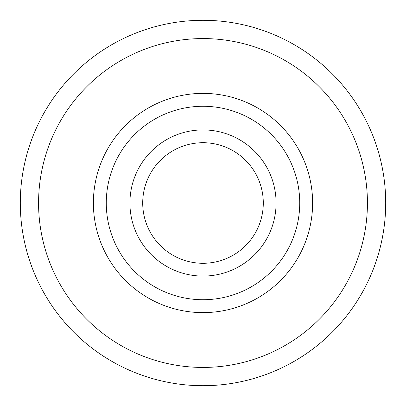 <?xml version="1.0" encoding="UTF-8"?>
<svg xmlns="http://www.w3.org/2000/svg" width="406" height="406" viewBox="0 0 406 406"><rect width="100%" height="100%" fill="white"/><g stroke="black" fill="none" stroke-linecap="round" stroke-linejoin="round"><path stroke-width="0.61" d="M367.43 203A164.43 164.43 0 0 0 120.785 60.601A164.43 164.43 0 0 0 120.785 345.399A164.43 164.43 0 0 0 367.43 203M312.62 203A109.62 109.62 0 0 0 148.19 108.067A109.62 109.62 0 0 0 148.19 297.933A109.62 109.62 0 0 0 312.62 203A109.62 109.62 0 0 1 148.19 297.933A109.62 109.62 0 0 1 148.19 108.067A109.62 109.62 0 0 1 312.62 203M385.7 203A182.7 182.7 0 0 1 111.65 361.223A182.7 182.7 0 0 1 111.65 44.777A182.7 182.7 0 0 1 385.7 203M276.08 203A73.08 73.08 0 0 1 166.46 266.29A73.08 73.08 0 0 1 166.46 139.71A73.08 73.08 0 0 1 276.08 203M299.735 203A96.735 96.735 0 0 0 154.635 119.227A96.735 96.735 0 0 0 154.635 286.773A96.735 96.735 0 0 0 299.735 203M263.291 203A60.291 60.291 0 0 0 172.855 150.788A60.291 60.291 0 0 0 172.855 255.212A60.291 60.291 0 0 0 263.291 203"/></g></svg>
